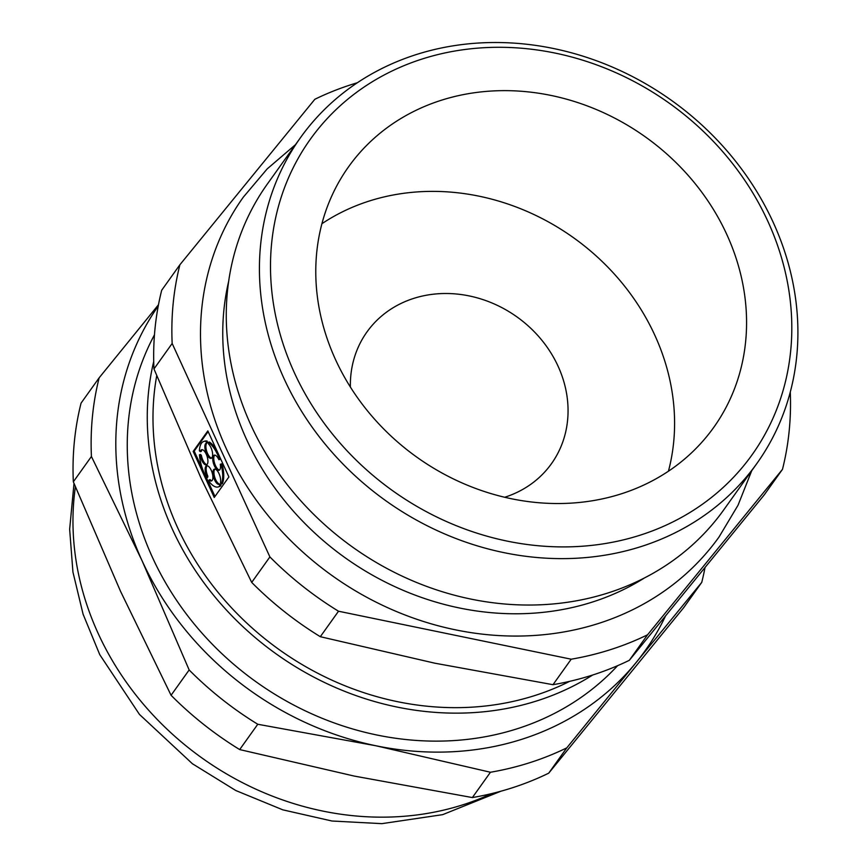 <?xml version="1.0" encoding="UTF-8"?>
<svg xmlns="http://www.w3.org/2000/svg" width="867" height="867" viewBox="0 0 867 867"><rect width="100%" height="100%" fill="white"/><g stroke="black" fill="none" stroke-linecap="round" stroke-linejoin="round"><path stroke-width="1.3" d="M790.281 392.047A322.145 282.534 -144.5 0 1 782.489 469.329L647.541 634.807A322.145 282.534 -144.5 0 1 571.201 659.202L338.52 611.224A322.145 282.534 -144.5 0 1 269.897 556.928L172.165 343.462A322.145 282.534 -144.5 0 1 179.892 264.76L314.84 99.282A322.145 282.534 -144.5 0 1 357.312 82.766M179.892 264.76L161.695 290.25A322.145 282.534 -144.5 0 0 153.968 368.941L172.165 343.462M490.451 772.248A322.145 282.534 -144.5 0 0 566.801 747.853L636.064 662.605A298.281 261.606 -144.5 0 1 375.899 745.761L490.451 772.248L472.363 797.564L354.245 776.073L239.682 749.576A322.145 282.534 -144.5 0 1 171.07 695.28L120.415 591.056L73.337 481.814A322.145 282.534 -144.5 0 1 81.064 403.122L99.152 377.806L158.477 304.75M338.52 611.224L320.313 636.703A322.145 282.534 -144.5 0 1 251.701 582.407L201.046 478.172L153.968 368.941M571.201 659.202L552.994 684.692L434.866 663.201L320.313 636.703M782.489 469.329L764.293 494.808L629.344 660.296A322.145 282.534 -144.5 0 1 552.994 684.692M647.541 634.807L629.344 660.296M269.897 556.928L251.701 582.407M751.743 470.673L738.034 505.223L719.057 536.955A292.32 256.372 -144.5 0 1 332.18 575.655A292.32 256.372 -144.5 0 1 243.334 197.134L267.188 168.892L295.43 144.724M767.913 221.421A271.436 238.057 -144.5 0 1 507.206 541.116A271.436 238.057 -144.5 0 1 318.395 128.706A271.436 238.057 -144.5 0 1 767.913 221.421M621.26 493.843A224.304 196.722 -144.5 0 1 369.429 413.223A224.304 196.722 -144.5 0 1 348.642 166.702A224.304 196.722 -144.5 0 1 645.514 136.997A224.304 196.722 -144.5 0 1 713.693 427.464A224.304 196.722 -144.5 0 1 621.26 493.843M321.939 223.697A224.304 196.722 -144.5 0 1 573.553 237.742A224.304 196.722 -144.5 0 1 668.435 471.204M504.724 497.257A113.349 99.412 -144.5 0 1 504.692 497.268A113.349 99.412 -144.5 0 0 551.445 463.715A113.349 99.412 -144.5 0 0 516.992 316.932A113.349 99.412 -144.5 0 0 366.969 331.942A113.349 99.412 -144.5 0 0 350.387 387.05M665.336 616.394A298.281 261.606 -144.5 0 1 636.064 662.605L701.75 582.364L683.662 607.691L548.713 773.169A322.145 282.534 -144.5 0 1 472.363 797.564M566.801 747.853L548.713 773.169M73.337 481.814L91.425 456.497L142.069 560.732A298.281 261.606 -144.5 0 0 375.899 745.761L257.77 724.259L239.682 749.576M158.238 306.018A298.281 261.606 -144.5 0 0 142.069 560.732L189.158 669.963L171.07 695.28M228.91 476.948L207.831 430.899L193.168 451.414L214.247 497.474L228.91 476.948M218.874 459.694L219.589 459.51A23.864 9.591 -107.7 0 0 208.329 442.354L208.622 444.077A7.955 3.197 -107.7 0 1 212.393 452.195A7.955 3.197 -107.7 0 1 211.158 458.307A7.955 3.197 -107.7 0 1 205.696 451.707A7.955 3.197 -107.7 0 1 206.313 443.156A7.955 3.197 -107.7 0 1 206.411 443.124L206.118 441.401A23.864 9.591 -107.7 0 0 203.778 441.455A23.864 9.591 -107.7 0 0 199.399 450.807L200.299 451.685A7.955 3.197 -107.7 0 1 201.621 449.735A7.955 3.197 -107.7 0 1 207.083 456.335A7.955 3.197 -107.7 0 1 206.454 464.885A7.955 3.197 -107.7 0 1 200.353 455.652L199.453 454.774A23.864 9.591 -107.7 0 0 206.563 477.75L206.823 476.568A7.955 3.197 -107.7 0 1 206.595 465.807A7.955 3.197 -107.7 0 1 212.057 472.417A7.955 3.197 -107.7 0 1 211.44 480.968A7.955 3.197 -107.7 0 1 209.055 479.971L208.795 481.152A23.864 9.591 -107.7 0 0 218.3 486.918A23.864 9.591 -107.7 0 0 219.904 485.943L219.167 484.328A7.955 3.197 -107.7 0 1 213.726 477.663A7.955 3.197 -107.7 0 1 214.366 469.166A7.955 3.197 -107.7 0 1 218.993 473.588A7.955 3.197 -107.7 0 1 220.5 482.464L221.237 484.079A23.864 9.591 -107.7 0 0 220.998 464.073L220.283 464.257A7.955 3.197 -107.7 0 1 219.037 470.315A7.955 3.197 -107.7 0 1 213.575 463.715A7.955 3.197 -107.7 0 1 214.192 455.164A7.955 3.197 -107.7 0 1 218.874 459.694M644.322 578.029A271.436 238.057 -144.5 0 1 345.023 557.676A271.436 238.057 -144.5 0 1 228.704 281.157M214.756 455.11A7.955 3.197 -107.7 0 0 214.615 463.379A7.955 3.197 -107.7 0 0 219.524 470.044M221.237 484.079L222.277 483.743A23.864 9.591 -107.7 0 0 222.039 463.737L220.283 464.257M214.918 469.112A7.955 3.197 -107.7 0 0 214.983 477.977A7.955 3.197 -107.7 0 0 220.207 484.003L219.167 484.328M218.3 486.918L219.34 486.582A23.864 9.591 -107.7 0 0 220.944 485.607L220.207 484.003M209.055 479.971L210.096 479.635A7.955 3.197 -107.7 0 0 211.916 480.686M207.148 465.752A7.955 3.197 -107.7 0 0 207.863 476.232L206.823 476.568M206.563 477.75L207.603 477.414L207.863 476.232M206.942 464.614A7.955 3.197 -107.7 0 1 201.393 455.327L200.494 454.438L199.453 454.774M202.174 449.68A7.955 3.197 -107.7 0 0 201.339 451.349L200.299 451.685M206.411 443.124L207.451 442.799L207.159 441.075A23.864 9.591 -107.7 0 0 204.818 441.119L203.778 441.455M207.256 442.864A7.955 3.197 -107.7 0 0 206.574 450.84A7.955 3.197 -107.7 0 0 211.646 458.036M219.589 459.51L220.63 459.185A23.864 9.591 -107.7 0 0 219.969 457.429M217.389 451.794A23.864 9.591 -107.7 0 0 209.37 442.018L208.329 442.354M208.145 431.582L194.208 451.089L203.149 470.608M205.728 476.243L214.983 496.455M222.039 463.737L220.998 464.073M220.944 485.607L219.904 485.943M201.393 455.327L200.353 455.652M207.159 441.075L206.118 441.401M194.208 451.089L193.168 451.414M756.826 463.552L723.674 509.969A280.388 245.914 -144.5 0 1 352.587 547.099A280.388 245.914 -144.5 0 1 267.361 184.021L300.513 137.604A280.388 245.914 -144.5 0 1 545.907 47.046A280.388 245.914 -144.5 0 1 773.223 222.418A280.388 245.914 -144.5 0 1 756.826 463.552A280.388 245.914 -144.5 0 1 385.739 500.682A280.388 245.914 -144.5 0 1 300.513 137.604M91.425 456.497A322.145 282.534 -144.5 0 1 99.152 377.806M704.958 567.863A322.145 282.534 -144.5 0 1 701.75 582.364M257.77 724.259A322.145 282.534 -144.5 0 1 189.158 669.963M617.607 665.683A286.348 251.137 -144.5 0 1 256.264 681.95A286.348 251.137 -144.5 0 1 154.456 334.857M592.649 675.025A286.348 251.137 -144.5 0 1 276.248 653.956A286.348 251.137 -144.5 0 1 153.719 361.485M569.63 681.354A280.388 245.914 -144.5 0 1 274.904 646.511A280.388 245.914 -144.5 0 1 156.721 375.693M491.622 793.608A286.348 251.137 -144.5 0 1 198.012 755.114A286.348 251.137 -144.5 0 1 75.375 486.81M500.909 791.213L442.658 814.655L381.838 823.65L331.974 821.016L282.794 809.832L235.802 790.531L192.409 763.74L139.457 714.419L99.759 654.661L83.091 614.204L72.936 572.068L69.653 529.26L74.009 483.472"/></g></svg>
